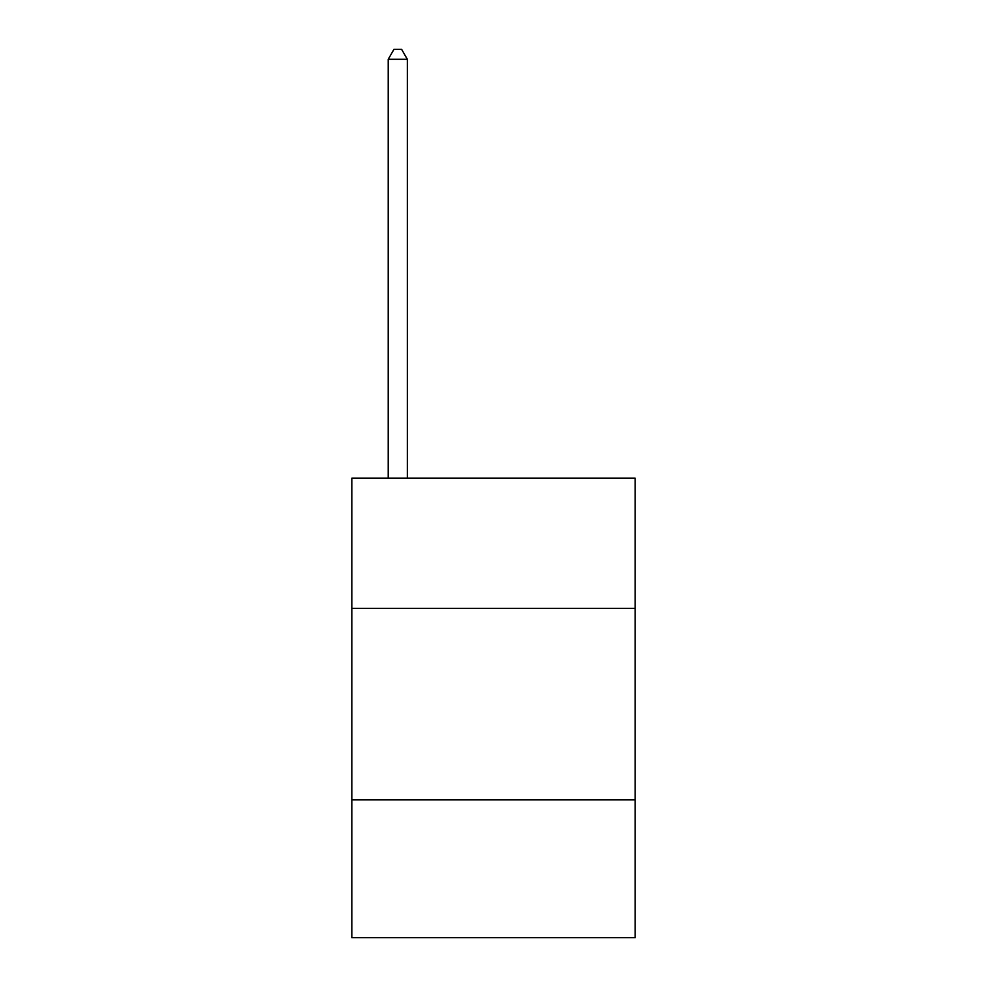 <?xml version="1.0" encoding="UTF-8"?>
<svg xmlns="http://www.w3.org/2000/svg" width="987" height="987" viewBox="0 0 987 987"><rect width="100%" height="100%" fill="white"/><g stroke="black" fill="none" stroke-linecap="round" stroke-linejoin="round"><path stroke-width="1.48" d="M635.172 608.362L635.172 478.189L351.828 478.189L351.828 608.362L635.172 608.362L635.172 937.65L351.828 937.65L351.828 608.362M635.172 799.815L351.828 799.815M407.347 478.189L407.347 59.306L388.212 59.306L388.212 478.189M388.212 59.306L393.949 49.35L401.61 49.35L407.347 59.306"/></g></svg>
